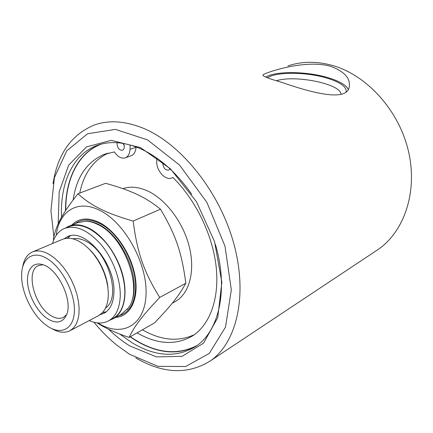 <?xml version="1.0" encoding="UTF-8"?>
<svg xmlns="http://www.w3.org/2000/svg" width="433" height="433" viewBox="0 0 433 433"><rect width="100%" height="100%" fill="white"/><g stroke="black" fill="none" stroke-linecap="round" stroke-linejoin="round"><path stroke-width="0.65" d="M287.929 65.919C301.877 61.215 316.81 61.091 332.739 65.535C367.146 75.32 399.139 110.686 408.503 151.404C417.942 192.138 404.054 231.79 377.895 249.657L375.557 251.21M330.471 66.271C344.554 71.472 350.795 78.449 349.204 87.206C346.411 102.951 307.181 91.206 281.428 82.265C268.281 78.508 262.149 76.04 263.02 74.855C264.763 72.896 304.778 58.948 330.471 66.271M135.735 357.847C162.96 373.798 187.814 374.826 210.292 360.938C236.613 342.947 248.239 295.55 233.641 243.075C219.163 190.639 179.939 142.592 142.002 127.73C124.466 120.948 108.699 120.001 94.703 124.877C71.488 134.36 57.589 153.98 53.015 183.749M70.043 235.909L67.229 238.269M102.556 312.583L106.161 311.906M64.149 238.762L67.142 236.894C84.132 226.795 115.735 263.475 113.928 292.562C113.5 302.694 110.339 309.525 104.44 313.064L100.229 314.645M65.064 228.196L68.587 226.751C79.872 222.53 92.175 227.682 105.49 242.204C117.532 256.358 125.343 277.38 124.796 293.839C124.201 305.855 120.396 313.985 113.386 318.244L112.401 318.775M89.171 320.593C96.602 323.792 103.184 323.808 108.927 320.642C115.914 316.399 119.692 308.247 120.255 296.188C120.747 279.669 112.883 258.533 100.808 244.293C87.455 229.669 75.147 224.467 63.889 228.673C58.368 231.314 54.58 236.266 52.512 243.535M65.827 227.882L68.452 226.405C74.481 223.747 81.436 224.408 89.306 228.391C103.519 235.758 117.522 255.129 122.723 275.031C127.957 294.949 123.865 312.664 113.576 318.558L109.722 320.214M120.937 314.591L128.222 308.117C143.388 289.379 124.78 236.813 98.134 224.673C93.788 222.454 89.626 221.29 85.653 221.182L77.253 222.806L69.637 225.923M71.889 225.003C78.86 217.951 88.051 217.139 99.466 222.562C115.952 230.854 131.762 254.793 135.285 277.244C138.912 299.739 130.024 316.518 115.779 317.367M66.709 314.504L63.64 317.281C59.998 319.153 55.754 318.591 50.91 315.587C34.375 306.061 25.255 270.939 38.348 265.624L43.029 264.763M47.895 318.98C57.015 324.279 63.364 322.569 66.931 313.855C72.587 299.295 57.605 268.693 42.867 264.709C32.843 261.343 26.197 270.122 27.647 283.545C28.995 296.935 37.947 312.648 47.895 318.98M48.068 326.525L45.232 324.496C32.307 314.58 21.704 292.93 21.65 276.341C21.098 258.994 32.399 249.857 46.547 258.295C61.026 266.419 74.508 291.29 74.406 309.811C74.514 328.468 61.784 335.613 48.068 326.525M53.605 240.283L53.416 238.648C56.306 224.927 61.876 214.2 77.913 193.751C84.484 199.754 91.915 204.798 100.212 208.89C108.31 213.014 119.291 217.074 133.153 221.068C137.321 253.218 143.88 271.816 159.712 297.439C141.494 316.788 134.425 326.282 129.05 337.437C115.476 332.777 104.824 327.911 97.089 322.85M97.89 322.931L98.145 323.088C121.143 337.594 144.557 326.358 145.997 295.171C147.815 264.168 124.893 222.443 99.622 210.324C77.437 198.953 58.899 211.423 56.22 235.303M129.05 337.437L154.494 322.899C171.073 305.584 178.585 296.307 185.844 283.236C181.698 252.39 175.928 235.292 160.502 209.177C152.73 202.925 144.752 197.93 136.574 194.195C128.504 190.374 118.177 186.747 105.592 183.321L77.913 193.751M133.153 221.068L160.502 209.177M159.712 297.439L185.844 283.236M22.592 267.415C23.766 259.805 26.889 254.728 31.961 252.185C36.827 249.982 42.537 250.691 49.075 254.317L54.017 257.689L58.883 262.106L63.505 267.437L67.748 273.526L71.472 280.173L74.552 287.176L76.895 294.305L78.433 301.341L79.115 308.052L78.936 314.239L77.908 319.722L76.078 324.333L73.518 327.965L70.314 330.52C64.988 333.345 58.796 332.696 51.733 328.571M32.886 251.795L61.908 239.579C66.871 237.344 72.62 237.934 79.147 241.354L84.062 244.558L88.873 248.78L93.431 253.9L97.587 259.757L101.203 266.181L104.169 272.952L106.388 279.87L107.795 286.711L108.347 293.255L108.044 299.306L106.902 304.68L104.97 309.232L102.318 312.837L98.221 315.836M67.359 238.264L70.308 235.855M106.377 311.738L102.643 312.491M122.896 188.647C130.295 186.147 138.5 186.899 147.501 190.91C165.698 199.175 183.256 222.356 189.297 246.74C195.375 271.145 189.362 293.265 175.879 301.2L174.596 301.92M101.625 144.032C78.4 152.448 65.572 179.138 65.724 210.422M130.333 336.706C154.245 353.095 176.491 356.023 197.075 345.48M123.562 143.464C124.801 146.776 124.439 149.033 122.474 150.246C119.394 150.413 117.57 148.254 117.013 143.772L117.143 142.69M123.183 143.399L124.276 146.062M170.109 168.93L168.827 170.088C165.352 170.402 163.338 168.156 162.786 163.344L162.868 162.635M156.849 158.105L156.719 160.751C155.923 170.472 165.536 181.205 172.15 177.822L172.864 177.454C195.592 199.705 212.603 234.767 216.137 266.625C219.623 298.505 209.886 324.598 192.777 335.759C176.063 345.566 157.488 344.603 137.055 332.863M73.128 199.927C76.522 177.129 86.806 161.969 103.99 154.446L114.388 151.923C117.765 156.99 121.44 158.949 125.402 157.796C128.222 156.529 129.759 153.704 130.008 149.331L130.149 144.974M136.016 146.906L136.005 147.247C135.74 151.599 134.192 154.408 131.367 155.674L130.983 155.815M108.412 153.028C93.344 160.172 83.786 173.519 79.726 193.069M142.408 329.805C161.081 340.468 178.428 342.07 194.439 334.617M215.428 244.483C228.878 289.883 218.811 331.857 195.413 346.649C176.28 358.01 155.079 356.662 131.811 342.595L119.752 334.049M61.546 217.29C59.884 183.76 72.528 154.473 96.916 145.493C109.354 140.877 123.405 141.759 139.08 148.129C158.397 156.459 175.939 171.836 191.695 194.255M108.602 329.221C115.362 335.791 122.425 341.356 129.803 345.913L156.443 356.889L182.06 356.343L203.564 343.153L217.734 317.676L221.858 282.311L214.557 241.625L196.485 201.718L170.391 168.789L140.476 147.583L111.238 140.368L86.459 146.911L68.685 165.108L59.18 191.879L58.19 223.861M53.833 236.591L50.948 210.811L54.358 177.757L66.682 150.911L87.542 133.743L115.438 129.391L147.518 139.87L179.603 165.119L206.871 202.335L224.998 246.166L231.325 289.883L225.501 327.153L209.263 353.425L185.622 366.529L157.98 366.35L129.505 354.237L116.688 345.063C108.607 338.482 101.035 330.882 93.983 322.26M196.257 346.07C177.66 355.423 157.444 353.534 135.61 340.398L130.122 336.825M68.084 236.499L67.142 236.894M65.507 210.757C65.28 179.668 77.805 153.049 100.645 144.286M267.475 77.772C276.563 71.537 307.176 71.91 327.543 78.286C340.43 82.346 346.638 86.833 346.178 91.742M340.988 94.307C341.112 83.959 295.517 74.676 276.525 80.711M265.738 77.134C275.729 70.763 307.5 71.25 328.734 77.875C339.651 81.247 346.146 85.09 348.229 89.404M127.091 309.617L128.823 307.414C132.038 302.705 133.813 296.573 134.143 289.028C135.572 265.64 118.101 233.766 98.984 224.624C94.67 222.421 90.535 221.268 86.589 221.16L85.653 221.182M118.842 315.717C128.92 312.929 134.484 304.042 135.524 289.055C137.001 265.234 119.189 232.754 99.709 223.471C89.977 218.741 81.777 218.811 75.109 223.682M90.475 250.442C100.12 260.812 105.906 272.99 107.833 286.987M72.825 238.843C76.863 237.966 81.285 238.799 86.102 241.338C108.418 251.946 121.521 297.882 105.652 307.912M136.005 147.247L130.008 149.331M210.292 360.938L377.895 249.657M108.927 320.642L113.386 318.244M127.069 309.644L128.222 308.117M38.348 265.624L38.943 265.364M70.314 330.52L99.033 315.408M89.94 249.868C100.083 259.854 107.075 275.902 107.963 287.972M113.576 318.558L121.933 314.055M172.226 303.246L175.879 301.2M131.367 155.674L125.402 157.796M106.799 153.482L103.99 154.446M172.924 177.514L172.15 177.822M96.916 145.493L100.072 144.449M263.01 74.871L262.945 75.466"/></g></svg>
